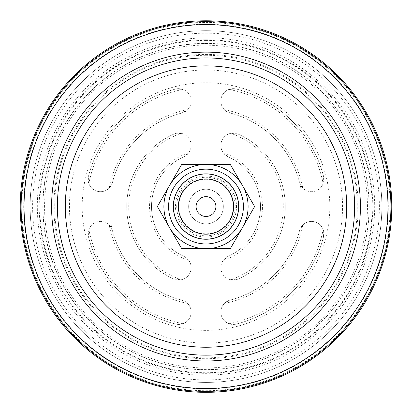 <?xml version="1.0" encoding="UTF-8"?>
<svg xmlns="http://www.w3.org/2000/svg" width="412" height="412" viewBox="0 0 412 412"><rect width="100%" height="100%" fill="white"/><g stroke="black" fill="none" stroke-linecap="round" stroke-linejoin="round"><path stroke-width="0.31" stroke-dasharray="2.06 1.54" d="M206 173.864A32.697 32.697 0 0 1 234.315 222.907A32.697 32.697 0 0 1 177.685 222.907A32.697 32.697 0 0 1 206 173.864M206 173.967A32.589 32.589 0 0 1 234.222 222.851A32.589 32.589 0 0 1 177.778 222.851A32.589 32.589 0 0 1 206 173.967A32.589 32.589 0 0 1 234.222 222.851A32.589 32.589 0 0 1 177.778 222.851A32.589 32.589 0 0 1 206 173.967M206 189.221A17.34 17.34 0 0 1 221.017 215.229A17.34 17.34 0 0 1 190.983 215.229A17.34 17.34 0 0 1 206 189.221A17.34 17.34 0 0 1 221.017 215.229A17.34 17.34 0 0 1 190.983 215.229A17.34 17.34 0 0 1 206 189.221A17.34 17.34 0 0 1 221.017 215.229A17.34 17.34 0 0 1 190.983 215.229A17.34 17.34 0 0 1 206 189.221M88.848 229.546L88.487 236.9A121.37 121.37 0 0 0 175.656 324.069L183.01 323.708A119.387 119.387 0 0 1 88.848 229.546A12.386 12.386 0 0 1 109.154 224.967L112.471 230.71A12.386 12.386 0 0 0 97.381 221.81A12.386 12.386 0 0 0 88.487 236.9A121.37 121.37 0 0 0 175.656 324.069A12.386 12.386 0 0 0 190.746 315.175A12.386 12.386 0 0 0 181.852 300.091A96.599 96.599 0 0 1 112.471 230.71A96.599 96.599 0 0 0 181.852 300.091C146.306 291.336 117.533 260.636 111.101 224.597M88.848 183.572L88.487 176.218A121.37 121.37 0 0 1 175.656 89.044A121.37 121.37 0 0 0 88.487 176.218A12.386 12.386 0 0 0 97.381 191.302A12.386 12.386 0 0 0 112.471 182.408A96.599 96.599 0 0 1 181.852 113.027A96.599 96.599 0 0 0 112.471 182.408L109.154 188.15A12.386 12.386 0 0 1 88.848 183.572A119.387 119.387 0 0 1 183.01 89.404A12.386 12.386 0 0 1 187.594 109.71L181.852 113.027A12.386 12.386 0 0 0 190.746 97.938A12.386 12.386 0 0 0 175.656 89.044L183.01 89.404M230.148 300.091A12.386 12.386 0 0 0 221.254 315.175A12.386 12.386 0 0 0 236.344 324.069A121.37 121.37 0 0 0 323.513 236.9A12.386 12.386 0 0 0 314.619 221.81A12.386 12.386 0 0 0 299.529 230.71A96.599 96.599 0 0 1 230.148 300.091A96.599 96.599 0 0 0 299.529 230.71L302.846 224.967A12.386 12.386 0 0 1 323.152 229.546A119.387 119.387 0 0 1 228.99 323.708A12.386 12.386 0 0 1 224.406 303.402L230.148 300.091M323.152 183.572L323.513 176.218A121.37 121.37 0 0 0 236.344 89.044L228.99 89.404A119.387 119.387 0 0 1 323.152 183.572A12.386 12.386 0 0 1 302.846 188.15L299.529 182.408A12.386 12.386 0 0 0 314.619 191.302A12.386 12.386 0 0 0 323.513 176.218A121.37 121.37 0 0 0 236.344 89.044A12.386 12.386 0 0 0 221.254 97.938A12.386 12.386 0 0 0 230.148 113.027A96.599 96.599 0 0 1 299.529 182.408A96.599 96.599 0 0 0 230.148 113.027C265.694 121.782 294.467 152.481 300.899 188.521M183.798 156.792A12.386 12.386 0 0 0 190.066 140.44A12.386 12.386 0 0 0 173.71 134.173A79.258 79.258 0 0 0 173.71 278.945A12.386 12.386 0 0 0 190.066 272.677A12.386 12.386 0 0 0 183.798 256.321A54.492 54.492 0 0 1 183.798 156.792A54.492 54.492 0 0 0 183.798 256.321L188.763 260.338A12.386 12.386 0 0 1 181.244 279.763A77.281 77.281 0 0 1 181.244 133.354A12.386 12.386 0 0 1 188.763 152.78L183.798 156.792M228.202 256.321A12.386 12.386 0 0 0 221.934 272.677A12.386 12.386 0 0 0 238.291 278.945A79.258 79.258 0 0 0 238.291 134.173A12.386 12.386 0 0 0 221.934 140.44A12.386 12.386 0 0 0 228.202 156.792A54.492 54.492 0 0 1 228.202 256.321A54.492 54.492 0 0 0 228.202 156.792L223.237 152.78A12.386 12.386 0 0 1 230.756 133.354A77.281 77.281 0 0 1 230.756 279.763A12.386 12.386 0 0 1 223.237 260.338L228.202 256.321M206 30.699A175.857 175.857 0 0 1 358.301 294.487A175.857 175.857 0 0 1 53.699 294.487A175.857 175.857 0 0 1 206 30.699A175.857 175.857 0 0 1 358.301 294.487A175.857 175.857 0 0 1 53.699 294.487A175.857 175.857 0 0 1 206 30.699M206 20.791A185.766 185.766 0 0 1 366.881 299.442A185.766 185.766 0 0 1 45.119 299.442A185.766 185.766 0 0 1 206 20.791M206 57.943A148.614 148.614 0 0 1 334.704 280.866A148.614 148.614 0 0 1 77.296 280.866A148.614 148.614 0 0 1 206 57.943C162.328 57.701 119.14 78.023 91.49 111.827C62.439 146.512 50.825 194.881 60.966 238.975C70.565 283.193 101.666 322.014 142.722 341.028C183.546 360.546 233.28 359.764 273.47 338.973C313.908 318.682 343.778 278.903 351.982 234.407C360.732 190.014 347.604 142.032 317.477 108.279C287.524 75.535 250.367 58.756 206 57.943M181.692 164.45L157.379 206.556L181.692 248.663L230.308 248.663L254.621 206.556L230.308 164.45L181.692 164.45M206 216.465A9.909 9.909 0 0 0 215.909 206.556A9.909 9.909 0 0 0 206 196.653A9.909 9.909 0 0 0 196.091 206.556A9.909 9.909 0 0 0 206 216.465M206 164.45A42.106 42.106 0 0 1 242.467 227.609A42.106 42.106 0 0 1 169.533 227.609A42.106 42.106 0 0 1 206 164.45A42.106 42.106 0 0 1 242.467 227.609A42.106 42.106 0 0 1 169.533 227.609A42.106 42.106 0 0 1 206 164.45A42.106 42.106 0 0 1 242.467 227.609A42.106 42.106 0 0 1 169.533 227.609A42.106 42.106 0 0 1 206 164.45M206 169.157A37.399 37.399 0 0 1 238.388 225.256A37.399 37.399 0 0 1 173.612 225.256A37.399 37.399 0 0 1 206 169.157A37.399 37.399 0 0 1 238.388 225.256A37.399 37.399 0 0 1 173.612 225.256A37.399 37.399 0 0 1 206 169.157A37.399 37.399 0 0 1 238.388 225.256A37.399 37.399 0 0 1 173.612 225.256A37.399 37.399 0 0 1 206 169.157M230.148 113.027L224.406 109.71A12.386 12.386 0 0 1 228.99 89.404M183.01 323.708A12.386 12.386 0 0 0 187.594 303.402L181.852 300.091M228.99 323.708L236.344 324.069A121.37 121.37 0 0 0 323.513 236.9L323.152 229.546M230.756 279.763L238.291 278.945A79.258 79.258 0 0 0 238.291 134.173L230.756 133.354M181.244 133.354L173.71 134.173A79.258 79.258 0 0 0 173.71 278.945L181.244 279.763M206 179.313A27.244 27.244 0 0 1 229.597 220.183A27.244 27.244 0 0 1 182.403 220.183A27.244 27.244 0 0 1 206 179.313M206 82.74A123.821 123.821 0 0 1 313.228 268.469A123.821 123.821 0 0 1 98.772 268.469A123.821 123.821 0 0 1 206 82.74M206 70.004A136.557 136.557 0 0 1 324.259 274.835A136.557 136.557 0 0 1 87.741 274.835A136.557 136.557 0 0 1 206 70.004M206 40.391A166.17 166.17 0 0 1 349.906 289.641A166.17 166.17 0 0 1 62.094 289.641A166.17 166.17 0 0 1 206 40.391M206 39.773A166.783 166.783 0 0 1 350.437 289.95A166.783 166.783 0 0 1 61.563 289.95A166.783 166.783 0 0 1 206 39.773M206 55.285A151.276 151.276 0 0 1 337.006 282.194A151.276 151.276 0 0 1 74.994 282.194A151.276 151.276 0 0 1 206 55.285M206 54.405A152.152 152.152 0 0 1 337.768 282.632A152.152 152.152 0 0 1 74.232 282.632A152.152 152.152 0 0 1 206 54.405M206 33.176A173.38 173.38 0 0 1 356.153 293.246A173.38 173.38 0 0 1 55.847 293.246A173.38 173.38 0 0 1 206 33.176M206 22.413A184.143 184.143 0 0 1 365.475 298.628A184.143 184.143 0 0 1 46.525 298.628A184.143 184.143 0 0 1 206 22.413M206 43.517A163.039 163.039 0 0 1 347.198 288.076A163.039 163.039 0 0 1 64.802 288.076A163.039 163.039 0 0 1 206 43.517M206 43.358A163.198 163.198 0 0 1 347.331 288.158A163.198 163.198 0 0 1 64.669 288.158A163.198 163.198 0 0 1 206 43.358M206 24.246A182.31 182.31 0 0 1 363.884 297.711A182.31 182.31 0 0 1 48.116 297.711A182.31 182.31 0 0 1 206 24.246M206 176.053A30.503 30.503 0 0 1 232.419 221.81A30.503 30.503 0 0 1 179.581 221.81A30.503 30.503 0 0 1 206 176.053M206 177.284A29.273 29.273 0 0 1 231.353 221.192A29.273 29.273 0 0 1 180.647 221.192A29.273 29.273 0 0 1 206 177.284M175.656 324.069A121.37 121.37 0 0 1 88.487 236.9M187.594 303.402A98.581 98.581 0 0 1 109.154 224.967M88.487 176.218A121.37 121.37 0 0 1 175.656 89.044M109.154 188.15A98.581 98.581 0 0 1 187.594 109.71M323.513 236.9A121.37 121.37 0 0 1 236.344 324.069M302.846 224.967A98.581 98.581 0 0 1 224.406 303.402M236.344 89.044A121.37 121.37 0 0 1 323.513 176.218M224.406 109.71A98.581 98.581 0 0 1 302.846 188.15M173.71 278.945A79.258 79.258 0 0 1 173.71 134.173M188.763 260.338A56.475 56.475 0 0 1 188.763 152.78M238.291 134.173A79.258 79.258 0 0 1 238.291 278.945M223.237 152.78A56.475 56.475 0 0 1 223.237 260.338M206 37.914C177.16 38.028 150.081 44.98 124.754 58.772C79.609 83.229 47.148 129.414 39.428 180.178C31.719 227.326 45.418 277.4 76.055 314.057C108.541 353.82 159.99 377.047 211.299 375.121C257.541 372.984 296.753 355.283 328.936 322.004C364.316 284.79 380.915 230.838 372.572 180.178C361.561 100.358 286.577 36.302 206 37.914M206 45.14C156.859 44.836 108.335 68.608 78.455 107.625C48.096 146.27 37.142 199.176 49.656 246.7C61.584 294.374 96.671 335.461 141.893 354.696C186.873 374.493 240.845 371.948 283.765 348.006C326.974 324.599 358.038 280.392 365.429 231.807C373.416 183.319 357.528 131.675 323.667 96.063C291.459 62.876 252.237 45.902 206 45.14M206 179.024C189.541 178.314 174.873 195.576 179.132 212.561C182.305 229.602 203.348 239.501 218.499 231.091C234.212 223.778 238.569 200.932 226.652 188.351C221.105 182.284 214.219 179.179 206 179.024"/><path stroke-width="0.62" d="M206 20.791A185.766 185.766 0 0 1 366.881 299.442A185.766 185.766 0 0 1 45.119 299.442A185.766 185.766 0 0 1 206 20.791A185.766 185.766 0 0 1 366.881 299.442A185.766 185.766 0 0 1 45.119 299.442A185.766 185.766 0 0 1 206 20.791M206 57.943A148.614 148.614 0 0 1 334.704 280.866A148.614 148.614 0 0 1 77.296 280.866A148.614 148.614 0 0 1 206 57.943A148.614 148.614 0 0 1 334.704 280.866A148.614 148.614 0 0 1 77.296 280.866A148.614 148.614 0 0 1 206 57.943M169.533 185.503L157.379 206.556L181.692 248.663L230.308 248.663L254.621 206.556L230.308 164.45L181.692 164.45L169.533 185.503M206 178.921A27.635 27.635 0 0 1 229.932 220.374A27.635 27.635 0 0 1 182.068 220.374A27.635 27.635 0 0 1 206 178.921M206 196.653A9.909 9.909 0 0 1 214.58 211.511A9.909 9.909 0 0 1 197.42 211.511A9.909 9.909 0 0 1 206 196.653M206 173.967A32.589 32.589 0 0 1 234.222 222.851A32.589 32.589 0 0 1 177.778 222.851A32.589 32.589 0 0 1 206 173.967M206 173.864A32.697 32.697 0 0 1 234.315 222.907A32.697 32.697 0 0 1 177.685 222.907A32.697 32.697 0 0 1 206 173.864M206 169.157A37.399 37.399 0 0 1 238.388 225.256A37.399 37.399 0 0 1 173.612 225.256A37.399 37.399 0 0 1 206 169.157M206 164.45A42.106 42.106 0 0 1 242.467 227.609A42.106 42.106 0 0 1 169.533 227.609A42.106 42.106 0 0 1 206 164.45M206 24.602A181.955 181.955 0 0 1 363.575 297.536A181.955 181.955 0 0 1 48.425 297.536A181.955 181.955 0 0 1 206 24.602M206 52.139A154.418 154.418 0 0 1 339.73 283.765A154.418 154.418 0 0 1 72.27 283.765A154.418 154.418 0 0 1 206 52.139M206 65.869A140.688 140.688 0 0 1 327.839 276.9A140.688 140.688 0 0 1 84.161 276.9A140.688 140.688 0 0 1 206 65.869M206 21.702C149.721 21.357 94.152 48.575 59.936 93.256C25.168 137.515 12.617 198.105 26.95 252.53C40.613 307.125 80.798 354.176 132.587 376.213C184.097 398.878 245.902 395.963 295.054 368.549C344.54 341.739 380.116 291.114 388.578 235.473C397.729 179.946 379.534 120.804 340.755 80.016C306.41 43.111 256.413 21.476 206 21.702"/></g></svg>
